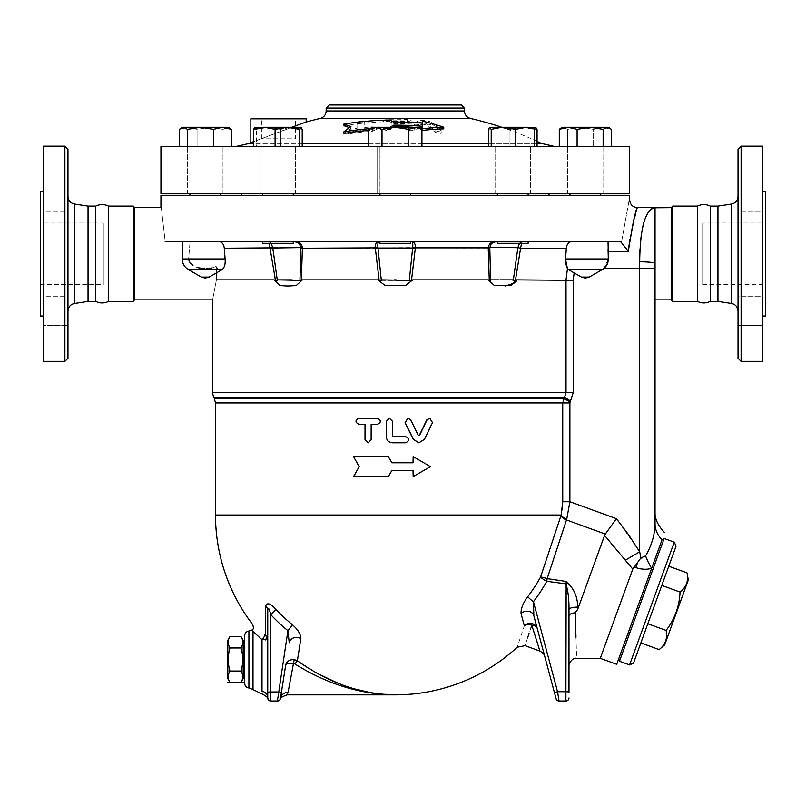 <?xml version="1.0" encoding="UTF-8"?>
<svg xmlns="http://www.w3.org/2000/svg" width="806" height="806" viewBox="0 0 806 806"><rect width="100%" height="100%" fill="white"/><g stroke="black" fill="none" stroke-linecap="round" stroke-linejoin="round"><path stroke-width="0.6" stroke-dasharray="4.03 3.02" d="M64.893 361.35L64.893 146.188M67.966 149.261L67.966 358.277M67.966 196.452L67.966 311.086L67.966 196.452M67.966 296.225L67.966 325.423L67.966 296.225L67.966 325.423L67.966 296.225L43.373 296.225L43.373 325.423L67.966 325.423L43.373 325.423L43.373 296.225L43.373 325.423L43.373 296.225L67.966 296.225M67.966 211.313L67.966 182.116L67.966 211.313L67.966 182.116L67.966 211.313L43.373 211.313L43.373 182.116L67.966 182.116L43.373 182.116L43.373 211.313L43.373 182.116L43.373 211.313L67.966 211.313M43.373 361.35L43.373 146.188M88.045 301.414L88.045 206.124M95.723 301.414L95.723 206.124M43.373 191.526L43.373 316.012L43.373 191.526M40.3 316.012L40.3 191.526M40.3 223.03L40.3 284.508L40.3 223.03L103.309 223.03L103.309 284.508L103.309 223.03M108.588 301.414L108.588 206.124M738.034 358.277L738.034 149.261M741.107 146.188L741.107 361.35M738.034 196.452L738.034 311.086L738.034 196.452M738.034 296.225L738.034 325.423L738.034 296.225L738.034 310.824L738.034 296.225L762.627 296.225L762.627 325.423L762.627 296.225L762.627 325.423L762.627 296.225L738.034 296.225M738.034 310.824L738.034 325.423L738.034 310.824M738.034 211.313L738.034 182.116L738.034 211.313L738.034 196.714L738.034 211.313L762.627 211.313L762.627 182.116L762.627 211.313L762.627 182.116L762.627 211.313L738.034 211.313M738.034 196.714L738.034 182.116L738.034 196.714M762.627 361.35L762.627 146.188M717.955 301.414L717.955 206.124M738.034 325.423L762.627 325.423L738.034 325.423M738.034 182.116L762.627 182.116L738.034 182.116M200.553 146.501L220.673 146.501L200.553 146.501M200.553 195.374L220.673 195.374L200.553 195.374M579.867 146.501L602.999 146.501L579.867 146.501M579.867 193.833L602.999 193.833L579.867 193.833M621.638 241.478C631.511 187.143 631.511 187.143 621.638 241.478L621.507 242.747L620.308 241.478L165.2 241.478C160.132 197.339 160.132 197.339 165.2 241.478L268.73 241.478L269.043 243.321M160.948 195.374L629.688 195.374M710.277 301.414L710.277 206.124M762.627 191.526L762.627 316.012L762.627 191.526M765.7 316.012L765.7 191.526M765.7 223.03L765.7 284.508L765.7 223.03L702.691 223.03L702.691 284.508L702.691 223.03M697.412 301.414L697.412 206.124M388.371 476.618L353.874 476.618L359.506 466.624L353.522 456.639M413.166 470.472L391.887 470.472M413.015 456.639L430.414 466.624M430.122 466.624L413.015 476.618M391.887 462.785L413.166 462.785M353.874 456.639L388.371 456.639M407.896 418.213L410.597 419.946L418.022 435.24L419.382 435.24L418.213 435.24M429.618 418.223L432.177 422.636L424.168 439.351L418.798 442.806M358.922 424.359L359.234 424.359C355.355 422.314 355.355 420.269 359.234 418.213L358.922 418.213M365.269 424.359L365.017 439.733M368.191 442.806L365.269 439.733M393.237 436.661L405.549 436.661C409.498 438.706 409.498 440.751 405.549 442.806L392.462 442.806C388.754 442.444 386.709 440.388 386.346 436.661L386.346 421.286L389.389 418.213M240.944 636.428C243.331 640.266 243.331 644.095 240.944 647.923L240.944 648.014C243.321 655.661 243.321 663.308 240.944 670.955L240.944 671.066C243.321 674.894 243.321 678.723 240.944 682.551L240.944 682.551M240.944 647.923L243.17 647.923L240.944 648.014M240.944 670.955L243.17 670.955L240.944 671.066M243.17 678.702L243.17 640.276M227.796 640.276L227.796 678.702M230.022 647.923L227.796 648.014L230.022 647.923C227.624 644.095 227.624 640.266 230.022 636.428M230.022 670.955L227.796 671.066L230.022 670.955C227.645 663.308 227.645 655.661 230.022 648.014M230.022 682.551L230.022 682.551C227.645 678.723 227.645 674.894 230.022 671.066M243.17 647.953L227.796 647.923M227.796 670.955L243.17 670.955M243.17 659.51L243.17 643.359L243.17 659.51M244.702 659.51L244.702 643.359L244.702 659.51M676.093 546.105L633.516 663.086M629.577 664.92L674.259 542.166M664.144 538.489L619.471 661.242M661.786 585.418L640.841 642.946L668.768 566.245L661.786 585.418L680.062 592.067C679.408 606.313 674.753 619.099 666.109 630.423C667.771 638.271 665.444 644.669 659.127 649.606M687.044 572.895C688.717 580.743 686.39 587.131 680.062 592.067M664.638 644.971L688.294 579.988M647.822 623.773L666.109 630.423M641.808 599.865L619.995 659.802L641.808 599.865M640.367 599.342L618.545 659.278L640.367 599.342M293.253 241.478L293.253 243.321L262.514 243.321L293.253 243.321L262.514 243.321L262.514 241.478L293.253 241.478L262.514 241.478M290.311 146.501L262.514 146.501L290.311 146.501M290.311 195.374L262.514 195.374L290.311 195.374M210.054 146.501L189.934 146.501L210.054 146.501M210.054 195.374L189.934 195.374L210.054 195.374M265.446 146.501L293.253 146.501L265.446 146.501M265.446 195.374L293.253 195.374L265.446 195.374M410.687 241.478L410.687 243.321L379.948 243.321L410.687 243.321L379.948 243.321L379.948 241.478L410.687 241.478L379.948 241.478M379.948 193.833L379.948 146.501L410.687 146.501L379.948 146.501L410.687 146.501L379.948 146.501L379.948 195.374L410.687 195.374L379.948 195.374M500.314 243.321L528.121 243.321L500.314 243.321M500.314 241.478L528.121 241.478L500.314 241.478M500.314 146.501L528.121 146.501L500.314 146.501M500.314 195.374L528.121 195.374L500.314 195.374M580.582 146.501L600.702 146.501L580.582 146.501M580.582 195.374L600.702 195.374L580.582 195.374M590.083 146.501L569.963 146.501L590.083 146.501M590.083 195.374L569.963 195.374L590.083 195.374M528.121 241.478L528.121 243.321L497.383 243.321L497.383 241.478L528.121 241.478L497.383 241.478M525.18 146.501L497.383 146.501L525.18 146.501M525.18 195.374L497.383 195.374L525.18 195.374M291.429 127.288L302.2 129.343L291.429 127.288L268.509 127.288L280.659 129.343L291.429 127.288L280.659 129.343L268.509 127.288L254.958 127.288L256.348 129.343L268.509 127.288L291.429 127.288M254.958 127.288L268.509 127.288L256.348 129.343L254.958 127.288L253.568 129.343L264.328 127.288L275.098 129.343L287.258 127.288L299.419 129.343L300.93 127.288L302.2 129.343L302.2 146.501L299.419 146.501L299.419 129.343M227.232 127.288L229.539 127.973L227.232 127.288L210.094 127.288L223.111 129.343L227.232 127.288L223.111 129.343L210.094 127.288L188.171 127.288L197.077 129.343L210.094 127.288L227.232 127.288M188.171 127.288L210.094 127.288L197.077 129.343L188.171 127.288L179.264 129.343L188.171 127.288M229.539 127.973L228.35 127.288L222.436 127.288L231.342 129.343L231.342 146.501L213.53 146.501L213.53 129.343L222.436 127.288L200.513 127.288L213.53 129.343M183.375 127.288L187.486 129.343L200.513 127.288L182.247 127.288L181.058 127.973L183.375 127.288M179.264 146.501L197.077 146.501L179.264 146.501L187.486 146.501L179.264 146.501L179.264 129.343L181.058 127.973M300.809 127.288L254.696 127.358M421.931 146.501L368.695 146.501L421.931 146.501L382.004 146.501L382.004 129.343L375.354 127.288L395.313 127.288L382.004 129.343L395.313 127.288L415.281 127.288L408.622 129.343L395.313 127.288L408.622 129.343L415.281 127.288L421.931 129.343L415.281 127.288L418.364 127.288L375.354 127.288L368.695 129.343L375.354 127.288L372.261 127.288L375.354 127.288L382.004 129.343L395.313 127.288L408.622 129.343L415.281 127.288L375.354 127.288L382.004 129.343L382.004 146.501L408.622 146.501L408.622 129.343L408.622 146.501L421.931 146.501L421.931 129.343L415.281 127.288L418.364 127.288L421.931 129.343M488.436 146.501L537.068 146.501L488.436 146.501L537.068 146.501L488.436 146.501L488.436 129.343L489.695 127.288L499.196 127.288L488.436 129.343L501.785 127.288A335.034 335.034 0 0 1 537.068 141.382M489.574 127.358L491.217 129.343L503.377 127.288L522.127 127.288L509.966 129.343L499.196 127.288L509.966 129.343L522.127 127.288L535.678 127.288L534.287 129.343L522.127 127.288L489.574 127.358M503.377 127.288L515.538 129.343L526.298 127.288L537.068 129.343L535.809 127.288L489.826 127.288M535.93 127.358L522.127 127.288L534.287 129.343L535.678 127.288M559.293 146.501L611.371 146.501L559.293 146.501L611.371 146.501L559.293 146.501L559.293 129.343L568.2 127.288L562.276 127.288L563.404 127.288L561.087 127.973L563.404 127.288L580.532 127.288L567.515 129.343L563.404 127.288L567.515 129.343L580.532 127.288L602.465 127.288L593.559 129.343L580.532 127.288L562.276 127.288L561.087 127.973M577.106 129.343L590.123 127.288L568.2 127.288L577.106 129.343L577.106 146.501M607.25 127.288L611.371 129.343L602.465 127.288L608.379 127.288L590.123 127.288L603.14 129.343L607.25 127.288M593.559 129.343L602.465 127.288L580.532 127.288L593.559 129.343L593.559 146.501L593.559 129.343M609.568 127.973L608.379 127.288L602.465 127.288L611.371 129.343L611.371 146.501M275.098 146.501L299.419 146.501L253.568 146.501L256.348 146.501L256.348 129.343L256.348 146.501L280.659 146.501L280.659 129.343L280.659 146.501L302.2 146.501L253.568 146.501L275.098 146.501L275.098 129.343M197.077 146.501L197.077 129.343L197.077 146.501L223.111 146.501L223.111 129.343L223.111 146.501L231.342 146.501L197.077 146.501M187.486 146.501L213.53 146.501L187.486 146.501L187.486 129.343M213.53 146.501L231.342 146.501M253.568 146.501L253.568 129.343M299.419 146.501L302.2 146.501M537.068 146.501L537.068 129.343M515.538 146.501L515.538 129.343M534.287 146.501L534.287 129.343L534.287 146.501M509.966 146.501L509.966 129.343L509.966 146.501M603.14 146.501L603.14 129.343M567.515 146.501L567.515 129.343L567.515 146.501M292.175 146.501L260.207 146.501L292.175 146.501M210.759 146.501L187.627 146.501L210.759 146.501M199.838 146.501L222.98 146.501L199.838 146.501M263.582 146.501L295.55 146.501L263.582 146.501M377.641 146.501L412.994 146.501L377.641 146.501L412.994 146.501L377.641 146.501L377.641 193.833L412.994 193.833L377.641 193.833L412.994 193.833L412.994 146.501L412.994 193.833L377.641 193.833L377.641 146.501M368.695 146.501L382.004 146.501L368.695 146.501L368.695 129.343L375.354 127.288L372.261 127.288L368.695 129.343M498.451 146.501L530.429 146.501L498.451 146.501M491.217 146.501L491.217 129.343M590.788 146.501L567.656 146.501L590.788 146.501M527.053 146.501L495.075 146.501L527.053 146.501M410.687 195.374L410.687 193.833M382.004 146.501L382.004 129.343M408.622 146.501L408.622 129.343M263.582 193.833L295.55 193.833L263.582 193.833M199.838 193.833L222.98 193.833L199.838 193.833M527.053 193.833L495.075 193.833L527.053 193.833M379.525 241.478L165.2 241.478M415.322 248.067L412.682 247.623C413.075 243.614 412.541 241.558 411.08 241.478L496.405 241.478L411.08 241.478C414.173 241.568 415.584 243.765 415.322 248.067L411.443 280.77L412.743 279.894L405.468 285.616L385.177 285.616L377.893 279.894L302.401 279.894L296.195 285.616L287.823 286.039L279.783 285.616L274.211 279.894L216.421 279.894C211.384 306.159 211.384 306.159 216.421 279.894M505.634 286.039L495.902 285.838L488.224 279.894L412.743 279.894M516.102 281.687L515.709 282.523M589.085 277.093L581.388 277.093L570.588 270.866L574.154 272.891L573.197 280.357L516.424 279.894L515.377 280.77L520.585 248.248L517.885 247.623C518.913 243.614 520.253 241.558 521.905 241.478L519.487 243.321M573.197 280.357L573.197 392.693L570.759 401.146L564.563 397.298L566.024 392.693L566.024 279.894L567.444 268.67M549.007 195.374L241.629 195.374L549.007 195.374M383.475 121.474C383.868 120.165 386.437 119.399 391.162 119.197A325.785 325.785 0 0 1 407.302 119.389L411.141 120.578L407.302 121.484A323.7 323.7 0 0 0 392.119 121.273L391.162 121.565L391.162 127.388C388.613 129.182 386.054 129.252 383.475 127.58L383.475 129.212C386.054 130.884 388.613 130.824 391.162 129.02L391.162 123.167L392.119 122.875A322.098 322.098 0 0 1 407.302 123.086L411.141 122.169L407.302 120.981A324.193 324.193 0 0 0 391.162 120.789C386.437 120.991 383.868 121.756 383.475 123.076M391.162 121.565L391.162 123.167M391.162 127.388L391.162 129.02M383.475 127.58L383.475 129.212M349.361 132.093L345.512 131.287L349.361 129.373A318.914 318.914 0 0 1 357.038 128.345L357.038 122.452C359.557 120.84 362.116 120.568 364.725 121.635L364.725 127.509A318.914 318.914 0 0 1 372.412 126.864L376.251 127.932L372.412 129.565A316.224 316.224 0 0 0 349.361 132.093L349.361 133.746A314.582 314.582 0 0 1 372.412 131.207L376.251 129.565L372.412 128.486A317.292 317.292 0 0 0 364.725 129.141L364.725 123.237C362.116 122.159 359.557 122.431 357.038 124.064L357.038 129.978A317.292 317.292 0 0 0 349.361 131.005L345.512 132.94L349.361 133.746M357.038 122.452L357.038 124.064M364.725 121.635L364.725 123.237M357.038 128.345L357.038 129.978M364.725 127.509L364.725 129.141M407.836 127.026A331.326 144.748 90 0 1 417.982 121.112C422.656 119.933 427.261 120.346 431.804 122.381A336.515 147.014 -90 0 1 441.95 130.209L441.95 131.862A334.984 146.339 90 0 0 431.804 123.983C427.261 121.948 422.656 121.525 417.982 122.714A329.765 144.062 -90 0 0 407.836 128.648L407.836 127.026L407.836 128.648C407.896 130.602 410.204 131.116 414.747 130.189A328.294 143.418 90 0 1 424.027 124.658L425.759 124.819A334.762 146.249 -90 0 1 435.039 132.103C439.512 133.897 441.809 133.816 441.95 131.862L441.95 130.209C441.809 132.154 439.512 132.234 435.039 130.451A336.293 146.914 90 0 0 425.759 123.207L424.027 123.056A329.856 144.103 -90 0 0 414.747 128.547C410.204 129.474 407.896 128.97 407.836 127.026M369.894 128.648A317.322 317.322 0 0 1 389.59 127.68A332.666 166.338 -90 0 1 390.225 127.288M422.455 130.431L422.455 128.799M418.989 127.64A318.199 318.199 0 0 0 413.569 127.288M389.59 127.68L389.59 129.313A315.69 315.69 0 0 0 368.695 130.391M392.905 127.288A331.115 165.552 90 0 0 389.59 129.313M350.953 126.623L350.953 128.255A323.176 161.583 -90 0 0 349.461 127.66M343.85 133.484A334.843 167.416 -90 0 1 350.953 128.255M422.455 121.122L422.455 122.714A329.191 285.092 90 0 1 443.753 128.849M422.455 124.789L422.455 123.177L422.455 124.789A321.312 321.312 0 0 0 393.802 123.64L393.802 122.038M389.59 120.034L389.59 121.625A331.468 165.734 90 0 1 393.802 123.64M343.85 125.696A323.377 323.377 0 0 1 389.59 121.625M329.231 105.002L461.405 105.002M470.432 118.452L320.194 118.452M537.068 143.428L488.436 143.428M421.931 143.428L368.695 143.428M302.2 143.428L253.568 143.428M249.276 143.428L541.35 143.428M250.847 142.662L306.179 121.998M291.671 127.288L253.568 141.624M554.75 146.501L235.876 146.501L554.75 146.501M160.948 146.501L629.688 146.501M295.57 118.835L261.456 118.835L295.57 118.835L295.57 138.813L261.456 138.813L295.57 138.813M250.847 118.835L306.179 118.835M160.948 193.833L629.688 193.833M549.007 193.833L241.629 193.833L549.007 193.833M271.138 243.321L268.73 241.478L294.784 241.478L301.081 244.208M521.583 243.321L521.905 241.478L495.841 241.478L521.905 241.478L520.616 248.067L489.786 247.623L490.663 280.397L489.282 280.77L488.255 248.248L489.796 247.875M572.109 241.478L521.905 241.478L572.109 241.478C568.734 241.79 566.809 244.047 566.346 248.248L565.51 259.079M218.426 269.617L222.184 269.617L209.248 277.093L201.359 277.093L209.248 277.093L201.359 277.093L188.392 269.617L218.426 269.617L216.22 266.413L218.426 269.617L188.392 269.617L218.426 269.617M216.27 267.36L216.441 272.942L216.27 267.36M301.585 244.913L302.23 246.435M380.059 281.143L377.893 279.894L379.193 280.77L375.334 248.248L302.391 248.067A3.073 0.534 0.9 0 1 300.84 247.623L299.348 243.503L294.23 241.478L379.555 241.478C378.085 241.558 377.551 243.614 377.954 247.623L381.319 280.397L409.307 280.397L412.682 247.623L375.304 248.067C375.042 243.765 376.462 241.568 379.555 241.478M300.84 247.875L299.973 280.397L301.343 280.77L302.381 248.248L300.84 247.623L272.74 247.623L277.324 280.397L275.249 280.77L270.05 248.248L272.781 247.875M300.92 281.113L302.401 279.894M377.974 247.875L375.304 248.067M268.73 241.478C270.373 241.558 271.713 243.603 272.74 247.623L270.02 248.067L268.73 241.478M222.184 269.617C224.35 268.096 225.327 264.549 225.116 258.968L224.28 248.248L270.02 248.067M224.28 248.248C223.826 244.047 221.902 241.79 218.517 241.478M275.249 280.77L274.211 279.894M520.616 248.067L566.346 248.248M515.044 281.062L513.301 280.397L517.855 247.875M565.469 259.643L565.58 263.26M496.405 241.478L491.287 243.503L489.786 247.623A3.073 0.534 179.1 0 1 488.245 248.067C488.728 243.765 491.448 241.568 496.405 241.478L491.287 243.503M489.262 280.74L489.947 281.143M490.401 280.891L490.925 279.894M412.662 247.875L488.245 248.067M489.282 280.77L488.224 279.894M299.973 280.397L292.195 279.894M278.201 279.894L277.324 280.397L278.201 279.894M513.301 280.397L512.435 279.894L513.301 280.397M499.962 279.894L512.435 279.894M409.307 280.397L411.443 280.77M380.261 281.113L380.764 280.891M607.059 264.469L608.318 258.968L603.976 268.368L589.136 277.093L581.519 277.093L574.154 272.891L581.519 277.093L589.136 277.093L604.077 268.287M565.51 258.968L608.379 258.968C608.228 263.612 606.183 267.159 602.233 269.617L569.026 269.939M608.067 249.165L608.117 251.291M628.327 251.019L608.117 251.321L608.318 258.968L608.046 241.478M586.153 277.919L584.461 277.919L586.153 277.919M637.375 207.666L629.839 239.13M639.682 261.738L639.783 254.424M640.004 248.853L640.407 243.049M641.254 235.271L642.594 227.453M643.772 222.647L645.445 217.67M647.651 213.177L649.727 210.386M651.832 208.623L653.747 207.817M574.144 272.922L570.537 270.836M211.928 268.015L216.22 266.413C206.92 271.703 188.957 267.904 188.634 258.968L190.065 241.478L188.634 258.968L182.247 258.968L225.116 258.968M189.108 260.922L189.551 261.869M190.166 262.857L197.168 267.582M204.502 268.781L206.799 268.751M207.525 268.71L211.293 268.166M204.472 277.919L206.175 277.919L204.472 277.919M568.885 604.772L568.029 593.236L565.903 583.816L566.175 581.469C573.983 588.43 577.781 596.994 577.58 607.17A7.687 2.529 0 0 0 568.986 609.679L568.986 616.116C568.986 681.805 568.986 681.805 568.986 616.116C569.268 614.333 571.343 613.225 575.232 612.762L575.323 615.855M575.978 637.294L576.663 658.351M577.58 607.17L577.65 609.457L575.232 612.762M539.919 651.097L531.789 625.184A7.687 5.148 -15 0 1 537.27 628.539A7.687 7.093 165 0 0 531.829 623.562A7.687 7.093 165 0 0 524.333 625.788L521.049 613.517A7.687 6.448 165 0 1 528.545 611.311A7.687 6.448 165 0 1 533.844 615.744L537.27 628.539L533.844 615.744L533.441 601.729L557.551 691.719L565.903 691.719L565.903 583.816L546.76 581.307A172.172 168.404 0 0 1 533.441 601.729A7.687 1.28 -142.7 0 1 527.779 596.642A165.109 161.502 180 0 0 540.554 577.056A7.687 1.4 28.9 0 0 546.76 581.307L547.153 578.627L566.175 581.469M521.049 613.517C520.817 608.641 523.064 603.019 527.779 596.642M540.554 577.056A7.687 1.149 18.4 0 1 547.153 578.627L566.497 519.941A7.687 4.564 -161.6 0 1 560.976 515.628L561.167 515.034L215.504 515.034M537.27 628.539L544.715 656.336L537.27 628.539M531.789 625.184A7.687 5.682 -161.6 0 0 524.333 625.788C514.873 654.21 514.873 654.21 524.333 625.788M568.986 609.679L568.986 692.354A3.073 0.635 0 0 0 565.903 691.719L565.903 700.998M604.591 535.436L616.459 518.681L639.682 551.828L625.486 560.089L604.591 535.436L577.65 609.457M531.053 627.411L529.058 633.456M527.708 637.566L525.028 645.677M265.617 639.944A4.614 3.728 -57.6 0 0 265.617 635.158L267.753 639.541L262.01 639.692A4.614 2.64 -49.3 0 0 264.207 634.08L265.617 635.158L265.617 606.233C266.988 602.243 270.423 603.281 275.934 609.356A162.016 159.548 180 0 0 285.425 618.726A162.016 159.548 180 0 0 292.326 624.65C297.928 629.536 300.779 634.181 300.86 638.604L297.364 660.789L294.855 663.953L293.596 663.509C288.719 662.995 286.08 663.59 285.667 665.293C286.412 661.474 289.253 659.57 294.21 659.59L288.054 692.435C286.936 695.649 286.936 695.649 288.054 692.435A7.687 7.143 8.9 0 0 280.458 698.399L285.667 665.293M297.434 660.839L319.781 674.602M337.895 683.145L353.491 688.646M371.052 692.757L395.313 694.853C360.745 694.49 327.256 684.193 294.855 663.953M267.753 639.541L267.753 610.132A7.687 5.632 -0 0 0 265.617 606.233M262.01 691.125C262.575 695.165 262.575 695.165 262.01 691.125L262.01 639.692L253.003 631.501C252.077 629.395 252.077 629.395 253.003 631.501L253.003 689.583M275.934 609.356A7.687 0.987 137 0 1 270.826 614.716C269.194 608.389 268.166 606.858 267.753 610.132M292.326 624.65A7.687 0.846 129 0 1 287.923 630.675A168.938 166.368 0 0 1 270.826 614.716L270.826 691.981L278.272 691.981A3.073 0.524 -171.1 0 1 281.314 692.989M300.86 638.604A7.687 6.418 -171.1 0 0 289.233 642.684L287.923 630.675L277.425 700.998L270.826 700.998L270.826 691.981A3.073 0.534 180 0 0 267.753 692.515M559.042 700.998L557.551 691.719A3.073 0.615 -15 0 0 554.588 693.15M267.753 697.925A3.073 3.073 0 0 0 267.904 698.852A3.073 3.073 0 0 1 267.753 697.925M570.759 401.146L570.114 402.184L563.918 398.345L564.563 397.298L213.661 397.298M570.114 402.184L569.892 402.96L562.739 402.96L563.918 398.345L214.265 398.345M616.459 518.681L569.892 501.735L562.739 501.735L562.739 402.96L215.504 402.96M569.892 402.96L569.892 501.735L566.759 519.124A7.687 4.352 -163.3 0 1 561.167 515.034L562.266 509.543M566.759 519.124L566.497 519.941L605.306 534.076M244.702 683.367L244.702 635.632M625.486 560.089L632.77 569.117L640.891 557.903L645.566 555.918C651.651 545.521 654.815 534.781 655.046 523.709A27.666 24.099 180 0 0 662.058 539.738L651.651 568.321C646.875 569.761 641.596 569.53 635.813 567.605L637.627 562.618M632.77 569.117L600.289 658.351M645.566 555.918A27.666 9.793 -114.2 0 0 651.651 568.321L616.711 664.325M639.682 551.828L639.682 268.368L655.046 268.368L655.046 299.872L655.046 207.666M655.046 511.719L655.046 523.709M604.006 268.368L639.682 268.368L639.682 261.819A15.364 1.662 180 0 1 655.046 263.481M134.612 299.872L134.612 207.666M671.952 300.648L671.952 206.9M134.048 300.648L134.048 206.9M74.484 204.049L74.484 303.489M731.516 303.489L731.516 204.049M212.431 392.693L573.197 392.693M407.302 121.484L407.302 123.086M392.119 121.273L392.119 122.875M407.302 119.389L407.302 120.981M391.162 119.197L391.162 120.789M349.361 129.373L349.361 131.005M372.412 126.864L372.412 128.486M372.412 129.565L372.412 131.207M417.982 121.112L417.982 122.714M414.747 128.547L414.747 130.189M424.027 123.056L424.027 124.658M425.759 123.207L425.759 124.819M431.804 122.381L431.804 123.983M435.039 130.451L435.039 132.103M464.478 108.075L326.158 108.075M326.158 110.966L464.478 110.966M581.388 277.093L584.461 277.919M182.247 241.478L182.247 258.968L188.634 258.968M248.913 631.048L248.913 687.961M635.813 567.605L634.02 566.961M671.186 299.872L671.186 207.666M672.718 301.414L672.718 206.124M133.282 301.414L133.282 206.124M134.431 299.983L134.431 207.565M40.3 284.508L103.309 284.508M189.934 193.833L189.934 195.374M220.673 193.833L220.673 195.374M602.999 193.833L602.999 146.501L602.999 193.833M567.656 193.833L567.656 146.501L567.656 193.833M702.691 284.508L765.7 284.508M262.514 195.374L262.514 193.833M293.253 195.374L293.253 193.833M497.383 193.833L497.383 195.374M528.121 193.833L528.121 195.374M569.963 193.833L569.963 195.374M600.702 193.833L600.702 195.374M295.55 193.833L295.55 146.501L295.55 193.833M260.207 193.833L260.207 146.501L260.207 193.833M222.98 193.833L222.98 146.501L222.98 193.833M187.627 193.833L187.627 146.501L187.627 193.833M530.429 193.833L530.429 146.501L530.429 193.833M495.075 193.833L495.075 146.501L495.075 193.833M411.141 120.578L411.141 122.169M345.512 131.287L345.512 132.94M376.251 127.932L376.251 129.565M261.456 138.813L261.456 118.835M299.348 243.503L294.784 241.478L299.348 243.503M299.358 243.513C295.54 241.427 293.847 240.752 294.271 241.478M394.446 279.894L396.189 279.894M586.204 277.919L589.277 277.093L602.233 269.617M182.247 258.968C182.398 263.612 184.453 267.159 188.392 269.617M209.248 277.093L206.175 277.919M201.359 277.093L204.432 277.919M568.986 666.028L568.986 616.116"/><path stroke-width="1.21" d="M64.893 146.188L64.893 361.35L67.966 358.277L67.966 149.261L64.893 146.188L43.373 146.188L43.373 361.35L64.893 361.35M74.484 204.049L74.484 303.489L88.045 301.414L88.045 206.124L74.484 204.049C70.444 203.122 68.278 200.593 67.966 196.452M88.045 206.124L95.723 206.124L95.723 301.414C100.015 303.459 104.306 303.459 108.588 301.414L133.282 301.414L134.048 300.648L134.048 206.9L133.282 206.124L133.282 301.414M43.373 191.526L40.3 191.526L40.3 316.012L43.373 316.012M108.588 301.414L108.588 206.124C104.306 204.079 100.015 204.079 95.723 206.124M741.107 146.188L738.034 149.261L738.034 358.277L741.107 361.35L741.107 146.188L762.627 146.188L762.627 361.35L741.107 361.35M738.034 196.452C737.722 200.593 735.556 203.122 731.516 204.049L731.516 303.489C735.556 304.416 737.722 306.955 738.034 311.086M653.747 207.817L671.186 207.666L671.186 299.872L671.952 300.648L671.952 206.9L672.718 206.124L697.412 206.124C701.694 204.079 705.985 204.079 710.277 206.124L717.955 206.124L717.955 301.414L731.516 303.489M717.955 206.124L731.516 204.049M621.638 241.478C631.511 187.143 631.511 187.143 621.638 241.478L621.507 242.747L620.308 241.478L165.2 241.478C160.132 197.339 160.132 197.339 165.2 241.478M577.65 609.457L577.58 607.17A7.687 2.529 180 0 0 568.986 609.679L568.986 692.354A3.073 0.635 180 0 0 565.903 691.719L566.175 581.469L547.153 578.627L546.76 581.307L565.903 583.816C568.099 590.869 569.127 599.493 568.986 609.679L568.986 616.116C569.268 614.333 571.353 613.225 575.232 612.762L577.65 609.457L604.591 535.436L632.77 569.117L600.289 658.351L616.711 664.325L662.058 539.738A27.666 24.099 -0 0 1 655.046 523.709L655.046 263.481A15.364 1.662 180 0 0 639.682 261.819C640.145 227.604 645.274 209.55 655.046 207.666L637.375 207.666C632.71 207.202 630.141 204.643 629.688 199.979L629.688 195.374L160.948 195.374L160.948 207.666L134.612 207.666L134.612 299.872L212.431 299.872L212.431 392.693L213.661 397.298L564.563 397.298L562.739 402.96L562.739 501.735L561.167 515.034L540.554 577.056A165.109 161.502 180 0 1 527.779 596.642C523.064 603.009 520.827 608.641 521.049 613.517L524.333 625.788A7.687 7.093 165 0 1 531.819 623.562A7.687 7.093 165 0 1 537.27 628.529A7.687 5.148 -15 0 0 531.789 625.184L539.919 651.097C543.012 652.951 544.614 654.694 544.715 656.326M710.277 206.124L710.277 301.414L717.955 301.414M762.627 191.526L765.7 191.526L765.7 316.012L762.627 316.012M697.412 206.124L697.412 301.414C701.694 303.459 705.985 303.459 710.277 301.414M359.204 466.624L353.522 456.639L388.311 456.639L391.887 462.785L413.166 462.785L413.166 456.639L430.414 466.624L413.166 476.618L413.166 470.472L391.887 470.472L388.311 476.618L353.522 476.618L359.204 466.624M391.918 470.472L388.311 476.618M413.166 476.618L413.015 470.472M413.015 462.785L413.166 456.639M391.918 462.785L388.311 456.639M410.728 419.946L407.957 418.213L405.176 422.636L413.367 439.351L418.898 442.806L424.419 439.351L432.5 422.636L429.759 418.213L427.019 419.946L419.594 435.24L418.213 435.24L410.728 419.946M418.798 442.806L413.216 439.351L405.086 422.636L407.896 418.213M419.382 435.24L426.757 419.946L429.618 418.223M358.922 424.359C355.013 422.314 355.013 420.269 358.922 418.213L377.299 418.213C381.288 420.269 381.288 422.314 377.299 424.359L371.143 424.359L371.143 439.733L368.08 442.806L365.017 439.733L365.017 424.359L358.922 424.359M359.234 424.359L365.017 424.359M359.234 418.213L377.46 418.213C381.409 420.269 381.409 422.314 377.46 424.359L371.354 424.359L371.354 439.733L368.191 442.806M389.369 418.213L392.492 421.286L389.369 418.213L386.265 421.286L386.265 436.661C386.638 440.388 388.704 442.444 392.462 442.806L405.63 442.806C409.619 440.751 409.619 438.706 405.63 436.661L393.237 436.661L392.462 435.885L392.462 421.286L392.492 435.885L393.257 436.661M243.17 682.551L227.796 682.551M240.944 636.428C243.352 640.276 243.362 644.125 240.954 647.974C243.362 655.661 243.362 663.348 240.954 671.045C243.341 674.874 243.341 678.712 240.944 682.551L243.17 678.702L243.17 640.276L240.944 636.428L230.012 636.438C227.614 640.276 227.604 644.125 230.012 647.974C227.604 655.661 227.604 663.348 230.012 671.045C227.614 674.874 227.624 678.712 230.022 682.551L227.796 678.702L227.796 640.276L230.012 636.438M240.954 671.045L230.012 671.045M240.954 647.974L230.012 647.974M633.516 663.086L676.093 546.105L674.259 542.166L629.577 664.92L633.516 663.086M629.577 664.92L619.471 661.242L664.144 538.489L674.259 542.166M659.127 649.606L664.638 644.971L688.294 579.988L687.044 572.895C688.717 580.743 686.39 587.131 680.062 592.067C679.408 606.313 674.753 619.099 666.109 630.423C667.771 638.271 665.444 644.669 659.127 649.606L640.841 642.946M661.786 585.418L680.062 592.067M647.822 623.773L666.109 630.423M668.768 566.245L687.044 572.895M262.514 241.478L262.514 243.321L293.253 243.321L293.253 241.478M497.383 241.478L497.383 243.321L528.121 243.321L528.121 241.478M302.2 146.501L302.2 129.343L301.061 127.358L299.419 129.343L287.258 127.288L300.809 127.288M254.696 127.358L264.328 127.288L253.568 129.343L254.958 127.288M287.258 127.288L275.098 129.343L264.328 127.288L287.258 127.288M231.342 146.501L231.342 129.343L222.436 127.288L228.35 127.288L231.342 129.343L229.539 127.973M213.53 129.343L200.513 127.288L222.436 127.288L213.53 129.343L213.53 146.501M181.058 127.973L183.375 127.288L179.264 129.343L179.264 146.501M200.513 127.288L187.486 129.343L183.375 127.288L200.513 127.288M470.432 118.452C466.714 117.333 464.73 114.835 464.478 110.966L326.158 110.966C325.906 114.835 323.921 117.333 320.194 118.452L470.432 118.452A335.034 335.034 0 0 1 501.785 127.288L491.217 129.343L489.574 127.358L488.436 129.343L488.436 146.501M561.087 127.973L559.293 129.343L562.276 127.288L568.2 127.288L559.293 129.343L559.293 146.501M590.123 127.288L577.106 129.343L568.2 127.288L607.25 127.288L603.14 129.343L590.123 127.288M607.25 127.288L609.568 127.973L607.25 127.288M611.371 146.501L611.371 129.343L609.568 127.973M489.826 127.288L526.298 127.288L515.538 129.343L503.377 127.288M535.678 127.288L537.068 129.343L526.298 127.288L535.93 127.358M253.568 146.501L253.568 129.343M275.098 146.501L275.098 129.343M187.486 146.501L187.486 129.343M603.14 146.501L603.14 129.343M577.106 146.501L577.106 129.343M515.538 146.501L515.538 129.343M537.068 146.501L537.068 129.343M491.217 146.501L491.217 129.343M299.419 146.501L299.419 129.343M379.948 241.478L379.948 243.321L410.687 243.321L410.687 241.478M410.687 193.833L410.687 195.374M368.695 129.343L372.261 127.288L375.354 127.288L368.695 129.343L368.695 146.501M421.931 129.343L415.281 127.288L418.364 127.288L421.931 129.343L421.931 146.501M395.313 127.288L382.004 129.343L375.354 127.288L415.281 127.288L408.622 129.343L395.313 127.288M382.004 146.501L382.004 129.343M408.622 146.501L408.622 129.343M380.764 280.891L381.319 280.397L377.954 247.623C377.551 243.614 378.085 241.568 379.555 241.478C376.462 241.568 375.042 243.765 375.304 248.067L379.193 280.77L377.893 279.894L385.167 285.616L405.448 285.616L412.743 279.894L488.224 279.894L494.441 285.616L510.853 285.616L516.424 279.894L573.197 280.357L574.154 272.891M415.322 248.067C415.584 243.765 414.173 241.568 411.08 241.478C412.541 241.558 413.075 243.603 412.682 247.623L409.307 280.397L411.443 280.77L415.322 248.067L375.304 248.047M489.796 247.875L491.287 243.493L496.405 241.478C491.448 241.558 488.728 243.755 488.245 248.067L489.282 280.77L490.663 280.397L489.796 247.875L412.662 247.875M216.421 279.894L216.441 272.942L216.421 279.894C211.384 306.159 211.384 306.159 216.421 279.894L274.211 279.894L279.773 285.616L287.813 286.039L296.185 285.616L302.401 279.894L377.893 279.894L379.193 280.77L382.024 279.894L409.307 280.397M568.986 697.925A3.073 3.073 0 0 1 565.903 700.998L565.903 691.719L557.551 691.719L559.042 700.998L565.903 700.998A3.073 3.073 0 0 0 568.986 697.925A3.073 3.073 0 0 1 565.903 700.998L559.042 700.998A3.073 3.073 0 0 1 556.08 698.721L533.844 615.744L533.441 601.729A172.172 168.404 0 0 0 546.76 581.307A7.687 1.4 28.9 0 1 540.554 577.056A7.687 1.149 18.4 0 1 547.153 578.627L566.759 519.124L569.892 501.735L569.892 402.96L573.197 392.693L566.024 392.693L566.024 279.894L567.444 268.67L565.51 258.968L566.346 248.248L520.585 248.248L517.885 247.623L520.585 248.248L515.377 280.77L516.424 279.894L516.102 281.687M515.709 282.523L505.634 286.039M212.431 392.693L566.024 392.693L564.563 397.298L570.759 401.146M390.225 127.288A332.666 166.338 -90 0 1 393.802 125.152A319.811 319.811 0 0 1 422.455 126.3L422.455 128.799A317.836 275.259 -90 0 1 443.753 127.217A330.762 286.442 -90 0 0 422.455 121.122L422.455 123.177A322.914 322.914 0 0 0 393.802 122.038A333.019 166.51 -90 0 0 389.59 120.034A324.969 324.969 0 0 0 343.85 124.084A324.768 162.379 90 0 1 350.953 126.623A336.374 168.192 90 0 0 343.85 131.831A317.322 317.322 0 0 1 369.894 128.648M422.455 126.3L422.455 127.922A318.199 318.199 0 0 0 418.989 127.64M443.753 127.217L443.753 128.849A316.214 273.849 90 0 0 422.455 130.431L422.455 127.922M393.802 125.152L393.802 126.764A331.115 165.552 90 0 0 392.905 127.288M413.569 127.288A318.199 318.199 0 0 0 393.802 126.764M343.85 131.831L343.85 133.484A315.69 315.69 0 0 1 368.695 130.391M343.85 124.084L343.85 125.696A323.176 161.583 -90 0 1 349.461 127.66M461.405 105.002L329.231 105.002L326.158 108.075L464.478 108.075L461.405 105.002M464.478 110.966L464.478 108.075M554.75 146.501L541.35 143.428L537.068 143.428M488.436 143.428L421.931 143.428M368.695 143.428L302.2 143.428M253.568 143.428L249.276 143.428L235.876 146.501M320.194 118.452A335.034 335.034 0 0 0 306.179 121.998L291.671 127.288M253.568 141.624L250.847 142.662L250.847 118.835L306.179 118.835L306.179 121.998M629.688 146.501L160.948 146.501L160.948 193.833L629.688 193.833L629.688 146.501M549.007 195.374L549.007 193.833M300.84 247.875L299.973 280.397L301.343 280.77L302.381 248.248L300.84 247.623A3.073 0.534 -179.1 0 0 302.391 248.067C301.907 243.765 299.187 241.568 294.23 241.478L299.338 243.493L300.84 247.623L270.02 248.067L275.581 281.052M377.974 247.875L302.381 248.248L302.23 246.435M301.343 280.77L302.401 279.894M274.211 279.894L275.249 280.77L278.201 279.894L277.324 280.397L272.781 247.875L224.28 248.248L225.116 258.968C225.539 263.935 224.562 267.481 222.184 269.617L209.248 277.093L204.432 277.919L206.175 277.919M272.781 247.875L271.138 243.321M269.043 243.321L270.02 248.067M290.623 279.894L278.201 279.894L299.973 280.397M517.855 247.875L513.301 280.397L513.946 280.901M515.377 280.77L512.435 279.894L499.952 279.894M519.487 243.321L517.895 247.593M520.616 248.067L521.583 243.321M566.346 248.248C566.809 244.037 568.734 241.78 572.109 241.478M490.925 279.894L498.471 279.894L490.925 279.894L489.282 280.77L488.224 279.894M517.885 247.623L489.786 247.623A3.073 0.534 179.1 0 1 488.245 248.067M218.517 241.478C221.902 241.79 223.826 244.047 224.28 248.248M411.443 280.77L412.743 279.894M301.081 244.208L301.585 244.913M565.51 259.079L565.469 259.643M565.58 263.26L567.444 268.67L568.522 269.617L567.444 268.67M513.301 280.397L512.435 279.894M603.976 268.368L639.682 268.368L639.682 551.828L640.891 557.903L632.77 569.117M604.077 268.287L607.059 264.469M569.026 269.939L570.588 270.866L568.522 269.617L602.233 269.617C606.183 267.159 608.228 263.612 608.379 258.968L565.51 258.968M608.117 251.291L608.067 249.165M608.318 258.968L608.117 251.321M628.307 251.321C632.297 225.408 635.309 210.9 637.334 207.777C636.055 207.948 633.042 222.466 628.307 251.321L621.507 242.747L628.307 251.321L608.379 251.321M629.839 239.13L628.327 251.019M664.628 532.665C657.777 525.381 654.583 518.399 655.046 511.719L655.046 268.368L639.682 268.368L639.682 261.738M639.783 254.424L640.004 248.853M640.407 243.049L641.254 235.271M642.594 227.453L643.772 222.647M645.445 217.67L647.651 213.177M649.727 210.386L651.832 208.623M608.046 241.478L608.379 258.968M586.174 277.919L584.461 277.919L586.174 277.919M188.634 258.988L189.108 260.922M189.551 261.869L190.166 262.857M197.168 267.582L204.502 268.781M206.799 268.751L207.525 268.71M211.293 268.166L211.928 268.015M577.58 607.17C577.781 596.994 573.983 588.43 566.175 581.469M575.232 612.762L575.323 615.855C577.076 671.892 577.076 671.892 575.323 615.855L575.978 637.294M568.986 609.679L568.885 604.772M527.779 596.642A7.687 1.28 37.3 0 0 533.441 601.729L557.551 691.719A3.073 0.615 165 0 0 554.588 693.15L533.844 615.744A7.687 6.448 -15 0 0 528.545 611.311A7.687 6.448 -15 0 0 521.049 613.517M524.333 625.788C514.873 654.21 514.873 654.21 524.333 625.788A7.687 5.682 -161.6 0 1 531.789 625.184L531.053 627.411M540.554 577.056L560.976 515.628A7.687 4.564 18.4 0 0 566.497 519.941L605.306 534.076L604.591 535.436M529.058 633.456L527.708 637.566M531.789 625.184C522.832 652.326 522.832 652.326 531.789 625.184M264.207 634.08C248.55 620.882 248.55 620.882 264.207 634.08C248.55 620.882 248.55 620.882 264.207 634.08A4.614 2.64 -49.3 0 1 262.01 639.692L267.753 639.541L265.617 635.158L264.207 634.08M292.326 624.65A7.687 0.846 -51 0 1 287.923 630.675L277.425 700.998A3.073 3.073 0 0 0 280.458 698.399L285.667 665.293L280.458 698.399A7.687 7.143 -171.1 0 1 288.054 692.435L294.21 659.59C289.253 659.57 286.412 661.474 285.667 665.293C286.08 663.59 288.719 662.995 293.596 663.509L294.855 663.953C327.256 684.193 360.735 694.49 395.313 694.853L395.293 694.853C361.602 694.46 328.959 683.105 297.364 660.789L300.86 638.604C300.779 634.181 297.938 629.536 292.326 624.65A162.016 159.548 180 0 1 275.934 609.356C270.403 603.271 266.967 602.233 265.617 606.233L265.617 635.158A4.614 3.728 -57.6 0 1 265.617 639.944M294.855 663.953L297.434 660.839M319.781 674.602L337.895 683.145M353.491 688.646L371.052 692.757M265.617 606.233L265.617 606.233A7.687 5.632 180 0 1 267.753 610.132C268.156 606.847 269.184 608.379 270.826 614.716A168.938 166.368 -0 0 0 287.923 630.675L289.233 642.684A7.687 6.418 -171.1 0 1 300.86 638.604M248.913 631.048C246.334 631.491 244.923 633.022 244.702 635.632L244.702 683.367A4.614 4.614 180 0 0 248.913 687.961L248.913 631.048L252.308 629.909C253.678 629.093 253.719 627.189 252.409 624.176A179.809 179.809 0 0 1 215.504 515.034L561.167 515.034A7.687 4.352 16.7 0 0 566.759 519.124M297.364 660.789L294.21 659.59L297.364 660.789M285.999 664.587L285.677 665.272M275.934 609.356A7.687 0.987 -43 0 1 270.826 614.716L270.826 691.981L278.272 691.981A3.073 0.524 8.9 0 1 281.314 692.989L285.667 665.293M267.753 610.132L267.753 697.925A7.687 7.032 180 0 0 262.01 691.125C262.575 695.165 262.575 695.165 262.01 691.125A7.687 7.032 0 0 1 267.753 697.925L267.753 639.541M267.945 698.993A3.073 3.073 0 0 0 270.826 700.998A3.073 3.073 0 0 1 267.753 697.925A3.073 3.073 0 0 0 270.826 700.998A3.073 3.073 0 0 1 267.945 698.993L267.904 698.852A3.073 3.073 0 0 0 267.914 698.893A3.073 3.073 0 0 1 267.904 698.852M288.054 692.435C286.936 695.649 286.936 695.649 288.054 692.435M252.993 631.471L253.003 631.501C252.077 629.395 252.077 629.395 253.003 631.501L262.01 639.692L262.01 691.125M267.753 692.515A3.073 0.534 0 0 1 270.826 691.981L270.826 700.998L277.425 700.998A3.073 3.073 0 0 0 280.458 698.399L281.314 692.989M556.08 698.721A3.073 3.073 0 0 0 559.042 700.998A3.073 3.073 0 0 1 556.08 698.721L554.588 693.15M280.216 699.215C279.712 698.157 282.019 696.696 287.148 694.853L395.293 694.853A179.809 179.809 0 0 0 517.19 647.248L525.028 645.677L539.919 651.097M562.266 509.543L562.739 501.735L569.892 501.735L616.459 518.681L605.306 534.076M570.114 402.184L563.918 398.345L214.265 398.345L213.661 397.298M244.702 683.367L244.702 683.367C244.923 685.987 246.334 687.518 248.913 687.961L253.003 689.583L253.003 631.501M637.627 562.618L635.813 567.605C641.606 569.53 646.886 569.761 651.651 568.321A27.666 9.793 65.8 0 1 645.566 555.918L640.891 557.903L639.682 551.828L628.67 534.862L616.459 518.681M625.486 560.089L639.682 551.828M655.046 523.709C655.046 507.79 655.046 507.79 655.046 523.709C655.046 507.79 655.046 507.79 655.046 523.709C654.804 534.791 651.651 545.531 645.566 555.918M662.058 539.738C665.454 530.408 665.454 530.408 662.058 539.738C665.454 530.408 665.454 530.408 662.058 539.738M640.891 557.903L641.808 558.185M655.046 207.666L655.046 263.481M671.952 206.9L671.186 207.666M108.588 206.124L133.282 206.124M134.612 207.666L134.048 206.9M584.461 277.919L581.388 277.093L589.085 277.093M209.248 277.093L201.359 277.093L188.392 269.617L222.184 269.617M225.116 258.968L182.247 258.968L182.247 241.478M277.425 700.998A3.073 3.073 0 0 0 280.458 698.399M569.892 402.96L215.504 402.96L214.265 398.345M573.197 392.693L573.197 280.357M634.02 566.961L635.813 567.605M672.718 206.124L672.718 301.414L671.952 300.648M134.431 207.565L134.048 300.648M74.484 303.489C70.444 304.416 68.278 306.955 67.966 311.086M88.045 301.414L95.723 301.414M244.702 643.359L243.17 643.359M244.702 675.64L243.17 675.64M618.545 659.278L619.995 659.802M662.179 539.405L663.62 539.929M262.514 193.833L262.514 195.374M293.253 193.833L293.253 195.374M189.934 193.833L189.934 195.374M220.673 193.833L220.673 195.374M569.963 193.833L569.963 195.374M600.702 193.833L600.702 195.374M497.383 193.833L497.383 195.374M528.121 193.833L528.121 195.374M379.948 193.833L379.948 195.374M326.158 110.966L326.158 108.075M250.847 142.662A335.034 335.034 0 0 0 249.276 143.428M541.35 143.428A335.034 335.034 0 0 0 537.068 141.382M241.629 195.374L241.629 193.833M294.281 241.478C294.24 240.883 295.933 241.558 299.338 243.493M491.277 243.503C494.199 241.669 495.871 240.994 496.295 241.478M290.674 279.894L292.155 279.894M394.507 279.894L396.129 279.894M602.233 269.617L589.277 277.093L586.204 277.919M581.388 277.093L570.537 270.836M188.392 269.617C184.453 267.159 182.398 263.612 182.247 258.968M201.359 277.093L204.432 277.919M600.289 658.351L576.663 658.351C572.25 657.182 568.351 664.436 568.986 666.028L568.986 666.028M253.003 689.583L262.514 694.178C266.383 696.223 268.186 697.815 267.935 698.963L267.824 698.601M215.504 515.034L215.504 402.96M655.046 299.872L671.186 299.872M672.718 301.414L697.412 301.414"/></g></svg>
